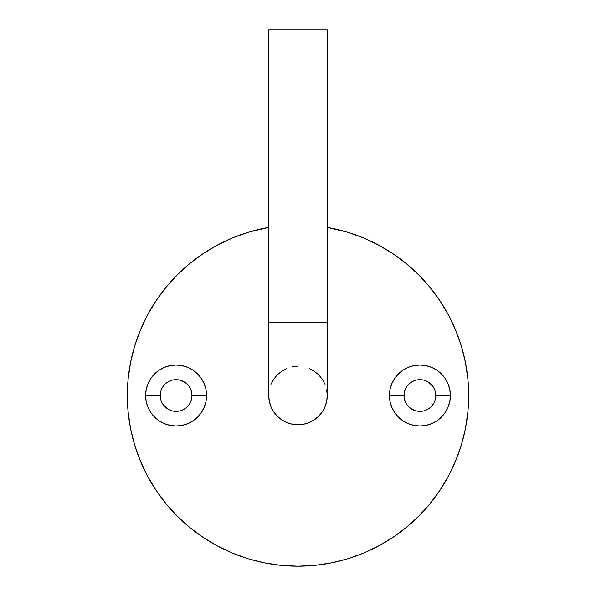 <?xml version="1.0" encoding="UTF-8"?>
<svg xmlns="http://www.w3.org/2000/svg" width="596" height="596" viewBox="0 0 596 596"><rect width="100%" height="100%" fill="white"/><g stroke="black" fill="none" stroke-linecap="round" stroke-linejoin="round"><path stroke-width="0.89" d="M187.755 423.682L182.033 425.417L176.088 426.006L170.143 425.417L164.429 423.682L159.162 420.865L154.543 417.081L150.751 412.462L147.935 407.187L146.199 401.473L145.61 395.528L160.242 395.528A15.846 15.846 0 0 0 176.088 411.374A15.846 15.846 0 0 0 191.942 395.528L206.566 395.528L205.985 401.473L204.249 407.187L201.433 412.462L197.641 417.081L193.022 420.865L187.755 423.682A30.478 30.478 0 0 0 206.566 395.528A30.478 30.478 0 0 1 176.088 426.006A30.478 30.478 0 0 1 145.61 395.528A30.478 30.478 0 0 0 146.199 401.458M146.199 401.488A30.478 30.478 0 0 0 176.058 426.006M160.547 398.62L160.242 395.528L145.61 395.528L146.199 389.583L147.935 383.861L150.751 378.594L154.543 373.975L159.162 370.183L164.429 367.367L170.143 365.639L176.088 365.05L182.033 365.639L187.755 367.367L193.022 370.183L197.641 373.975L201.433 378.594L204.249 383.861L205.985 389.583L206.566 395.528L191.942 395.528A15.846 15.846 0 0 1 176.088 411.374A15.846 15.846 0 0 1 160.242 395.528A15.846 15.846 0 0 1 176.088 379.682A15.846 15.846 0 0 1 191.942 395.528L191.942 395.55M408.245 367.367A30.478 30.478 0 0 0 390.015 401.473L389.434 395.528L404.058 395.528A15.846 15.846 0 0 0 419.912 411.374A15.846 15.846 0 0 0 435.758 395.528L450.39 395.528A30.478 30.478 0 0 1 419.912 426.006A30.478 30.478 0 0 1 389.434 395.528L390.015 389.583L391.751 383.861L394.567 378.594L398.359 373.975L402.978 370.183L408.245 367.367L413.967 365.639L419.912 365.05L425.857 365.639L431.571 367.367L436.838 370.183L441.457 373.975L445.249 378.594L448.065 383.861L449.801 389.583L450.39 395.528L449.801 401.473L448.065 407.187L445.249 412.462L441.457 417.081L436.838 420.865L431.571 423.682A30.478 30.478 0 0 0 450.39 395.528L435.758 395.528A15.846 15.846 0 0 1 419.912 411.374A15.846 15.846 0 0 1 404.058 395.528L404.058 395.506A15.846 15.846 0 0 1 419.912 379.682A15.846 15.846 0 0 1 435.758 395.528A15.846 15.846 0 0 0 419.912 379.682A15.846 15.846 0 0 0 404.058 395.528L389.434 395.528A30.478 30.478 0 0 1 419.912 365.05A30.478 30.478 0 0 1 450.39 395.528A30.478 30.478 0 0 0 449.801 389.598M402.978 420.865A30.478 30.478 0 0 0 408.245 423.682L402.978 420.865L398.359 417.081L394.567 412.462L391.751 407.187L390.015 401.473M127.328 395.528A170.672 170.672 0 0 1 268.744 227.381L248.458 232.202L232.686 237.849L217.547 245.008L203.176 253.62L189.729 263.596L177.317 274.845L166.068 287.257L156.092 300.704L147.48 315.075L140.321 330.214L134.674 345.985L130.606 362.234L128.147 378.795L127.328 395.528L128.147 412.253L130.606 428.822L134.674 445.07L140.321 460.842L147.48 475.981L156.092 490.352L166.068 503.799L177.317 516.211L189.729 527.46L203.176 537.436L217.547 546.048L232.686 553.207L248.458 558.854L264.706 562.922L281.275 565.38L298 566.2L314.725 565.38L331.294 562.922L347.543 558.854L363.314 553.207L378.453 546.048L392.824 537.436L406.271 527.46L418.683 516.211L429.932 503.799L439.908 490.352L448.52 475.981L455.679 460.842L461.326 445.07L465.394 428.822L467.853 412.253L468.672 395.528A170.672 170.672 0 0 1 298 566.2A170.672 170.672 0 0 1 127.328 395.528M327.256 227.381A170.672 170.672 0 0 1 468.672 395.528L467.853 378.795L465.394 362.234L461.326 345.985L455.679 330.214L448.52 315.075L439.908 300.704L429.932 287.257L418.683 274.845L406.271 263.596L392.824 253.62L378.453 245.008L363.314 237.849L347.543 232.202L327.256 227.381M433.083 404.334L431.117 406.733M416.82 411.069L411.106 408.707L408.7 406.733M405.265 401.592L404.364 398.62M404.364 392.436L405.265 389.464M406.733 386.722L408.7 384.323M411.106 382.349L413.848 380.889M428.703 382.341L433.083 386.722M435.452 392.436L435.758 395.528M191.636 398.62L190.735 401.592M189.267 404.334L187.3 406.733M184.894 408.707L182.153 410.167M167.297 408.707L162.917 404.334M162.917 386.722L164.883 384.323M179.18 379.987L184.894 382.349L187.3 384.323M190.735 389.464L191.636 392.436M134.674 445.07L140.321 460.842M203.176 537.436L217.547 546.048M347.543 558.854L363.314 553.207M439.908 490.352L448.52 475.981M461.326 345.985L455.679 330.214M392.824 253.62L378.453 245.008M248.458 232.202L232.686 237.849M156.092 300.704L147.48 315.075M431.571 423.682L425.857 425.417L419.912 426.006L413.967 425.417L408.245 423.682M449.801 389.568A30.478 30.478 0 0 0 419.942 365.05M191.942 395.528A15.846 15.846 0 0 0 176.088 379.682A15.846 15.846 0 0 0 160.242 395.528M164.429 367.367A30.478 30.478 0 0 0 145.61 395.528A30.478 30.478 0 0 1 176.088 365.05A30.478 30.478 0 0 1 206.566 395.528A30.478 30.478 0 0 0 205.985 389.583M193.022 370.183A30.478 30.478 0 0 0 187.755 367.367M268.744 29.8L327.256 29.8L268.744 29.8L268.744 395.528A29.256 29.256 0 0 0 298 424.784L298 322.384L268.744 322.384L327.256 322.384L298 322.384L298 29.8L298 424.784A29.256 29.256 0 0 0 327.256 395.528A29.256 29.256 0 0 1 298 424.784A29.256 29.256 0 0 1 268.744 395.528L269.303 401.235L270.971 406.725L273.676 411.784L277.311 416.217L281.744 419.852L286.803 422.557L292.293 424.225L298 424.784L303.707 424.225L309.197 422.557L314.256 419.852L318.689 416.217L322.324 411.784L325.029 406.725L326.697 401.235L327.256 395.528L326.697 389.821M325.029 384.331L322.324 379.272L318.689 374.839L314.256 371.204L309.197 368.499M298 366.272L292.293 366.831M286.803 368.499L281.744 371.204L277.311 374.839L273.676 379.272L270.971 384.331M327.256 29.8L327.256 395.528"/></g></svg>

